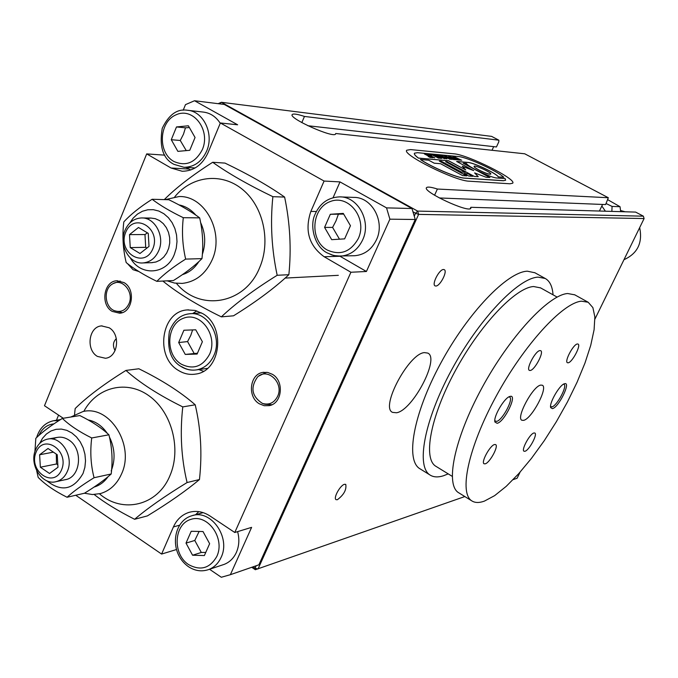 <?xml version="1.0" encoding="UTF-8"?>
<svg xmlns="http://www.w3.org/2000/svg" width="678" height="678" viewBox="0 0 678 678"><rect width="100%" height="100%" fill="white"/><g stroke="black" fill="none" stroke-linecap="round" stroke-linejoin="round"><path stroke-width="1.02" d="M469.134 181.196C455.201 181.094 401.376 154.296 406.775 150.219L410.571 149.584L453.955 153.813C467.515 154.559 517.119 179.331 512.687 183.213L509.975 183.789L469.134 181.196C455.201 181.094 401.376 154.296 406.775 150.219L410.571 149.584L453.955 153.813C467.515 154.559 517.119 179.331 512.687 183.213L509.975 183.789L469.134 181.196M443.505 269.497L444.251 269.658C447.861 271.09 440.166 286.133 435.886 286.031L435.09 285.879C431.462 284.48 439.251 269.285 443.505 269.497M344.5 484.304L345.755 484.372C346.687 489.652 343.899 494.77 337.39 499.72L336.093 499.661C332.983 498.355 340.186 485.194 344.5 484.304M470.21 208.68L470.846 207.298L470.846 208.273C468.964 213.282 422.233 191.543 426.513 187.653C427.513 186.594 431.14 187.052 437.395 189.035L434.573 195.247M335.424 134.159L335.61 133.973C334.008 138.668 288.269 118.226 292.218 114.565C293.303 113.489 297.379 114.116 304.464 116.438L301.82 122.599M437.395 189.035L608.319 197.739L524.738 153.796L335.712 133.498M304.464 116.438L498.864 140.193L498.813 141.821L496.44 146.957L307.88 125.735M493.694 146.643L492.016 150.279M608.319 197.739L605.615 204.57L439.327 197.959M602.589 204.451L599.42 211.036M643.371 216.172L417.631 211.095L418.614 214.384L644.1 218.545L643.371 216.172L635.608 212.087L470.846 207.298M464.828 496.55L255.343 569.723L255.038 568.181L258.013 568.969L418.614 214.384L415.589 213.265L417.631 211.095L221.375 102.293L491.626 136.388L498.864 140.193M424.428 352.611L427.818 353.094C440.081 358.255 412.597 410.495 396.52 412.766L392.545 412.368C379.994 407.546 408.809 353.399 424.428 352.611M218.952 103.776L218.714 103.42L221.375 102.293L219.672 103.87M412.961 211.807L415.589 213.265L414.266 216.197M520.085 472.134L517.094 478.253L513.127 479.643M256.131 565.774L255.038 568.181L253.047 566.842M251.741 567.291L255.343 569.723M644.1 218.545L594.92 319.101M116.328 338.653C112.989 341.856 112.573 345.848 115.065 350.628M138.863 271.522L133.032 269.691L127.481 263.598M109.15 327.762C120.845 334.33 118.014 357.247 105.429 358.264L97.378 356.399C85.64 349.679 88.725 326.601 101.514 325.906L109.15 327.762M272.344 374.29C284.472 380.977 282.226 403.554 269.268 405.639L264.2 405.715L259.335 403.791C247.106 396.918 249.69 374.095 262.945 372.4L267.734 372.451L272.344 374.29M123.998 282.59C135.99 289.15 132.617 312.685 119.667 313.211L112.175 311.38C100.132 304.668 103.776 280.963 116.938 280.777L123.998 282.59M198.798 369.578L203.459 371.256M196.815 310.905L192.628 313.55M202.637 313.575C226.164 326.372 220.85 371.324 195.662 374.078C189.645 375.036 183.907 373.824 178.45 370.442C154.643 357.009 161.135 311.287 187.238 309.931L195.111 310.439L202.637 313.575M183.187 110.243L185.484 104.632L194.535 100.742L237.639 124.794L220.367 122.972L207.985 152.779C202.341 164.915 193.755 171.085 182.221 171.271L171.051 168.008L146.694 153.898L164.813 155.16M190.696 169.992L186.069 167.415M366.417 271.488L350.916 272.251L324.16 256.742C308.914 245.656 304.481 230.537 310.863 211.4L324.084 181.051L340 181.907L386.536 207.875L389.892 219.18L366.417 271.488L339.898 256.182M333.101 197.654L340 181.907M176.483 549.536L161.601 554.062L173.415 526.942C176.746 519.577 181.907 514.738 188.874 512.415C196.01 510.348 203.019 511.517 209.892 515.924L234.774 532.493L251.614 527.357L230.376 574.69L221.291 577.258L209.544 569.266M195.535 514.755L198.823 511.627M56.46 420.25L58.554 415.122M146.694 153.898L44.485 405.741L63.266 418.25M386.536 207.875L411.978 208.519L224.299 104.446L194.535 100.742M324.084 181.051L220.367 122.972M411.978 208.519L415.25 219.486L258.894 564.816L230.376 574.69M75.741 495.254L161.601 554.062M234.774 532.493L350.916 272.251M415.25 219.486L389.892 219.18M508.924 396.893L509.559 397.062C513.949 398.723 502.381 420.419 496.601 421.402L494.804 420.801M497.169 423.309C504.551 421.902 518.017 393.808 510.009 396.435C504.568 397.316 492.982 417.038 494.957 422.063L497.169 423.309M581.478 301.185C562.774 302.651 523.967 344.941 496.101 396.333C468.083 447.7 458.506 494.008 472.261 501.144C475.414 502.932 479.473 502.915 484.423 501.101L494.643 495.635L506.22 486.346L518.67 473.719L531.493 458.32L544.197 440.785L556.316 421.775L567.418 402.003L577.097 382.18L584.978 363.044L590.741 345.314L594.097 329.72L594.86 316.94L592.886 307.609L588.173 302.252L581.478 301.185M552.443 408.639C558.723 407.478 571.418 381.46 564.554 383.74C559.816 384.46 548.883 403.342 550.706 407.673L552.443 408.639M523.619 420.36L521.89 420.258C515.678 418.123 532.866 386.011 540.747 385.096L542.307 385.231C548.417 387.511 531.671 418.936 523.619 420.36M485.228 463.82L484.109 463.794C480.71 462.557 489.974 445.429 494.533 444.531L495.593 444.582C498.966 445.853 489.838 462.777 485.228 463.82M568.172 362.806L567.435 362.73C564.147 361.62 573.351 344.221 577.359 343.975L578.054 344.06C581.309 345.221 572.232 362.416 568.172 362.806M530.272 370.476L529.399 370.383C525.772 369.103 535.408 350.882 539.874 350.585L540.697 350.687C544.29 352.009 534.798 370.019 530.272 370.476M524.984 451.268L524.043 451.243C520.958 450.167 529.815 433.759 533.917 432.979L534.815 433.013C537.874 434.132 529.137 450.353 524.984 451.268M563.537 384.189L563.927 384.307C567.757 385.68 556.892 406.063 551.917 406.876L550.57 406.512M534.925 272.776L527.374 271.192C507.33 271.776 467.82 312.787 440.53 363.577C413.063 414.326 405.097 460.921 420.207 468.93L430.038 475.015M553.036 294.811C552.451 286.514 549.85 281.065 545.239 278.48L538.086 277.132C518.306 277.887 478.939 319.16 451.531 370.061C423.953 420.936 415.673 467.473 430.522 475.312C433.937 477.253 438.225 477.414 443.404 475.795L448.209 473.88M540.603 287.896L533.611 286.531C515.492 287.497 479.838 325.109 455.108 371.146C430.216 417.148 422.674 459.32 436.166 466.464L452.192 476.329M574.783 294.837L567.664 293.523C548.612 294.761 509.619 336.729 481.905 387.969C454.023 439.175 444.861 485.558 458.972 492.923L471.812 500.873M340.61 196.917L353.552 197.391C371.908 196.773 385.384 221.57 376.443 239.809C371.714 249.47 364.501 254.775 354.806 255.725L353.45 255.767M350.458 225.715L344.636 238.868L331.695 239.665L324.576 227.401L330.33 214.282L343.28 213.401L350.458 225.715M343.687 214.095L330.33 214.282M338.314 214.418L335.974 220.926L332.593 227.418L324.576 227.401M332.593 227.418L339.492 239.181M237.614 531.628C239.58 538.993 239.165 545.934 236.368 552.443C233.664 558.274 229.596 562.257 224.164 564.384L222.791 564.842M209.629 543.697L204.375 555.553L192.569 555.223L186.009 543.112L191.204 531.281L203.01 531.535L209.629 543.697M192.569 555.223L201.307 552.468L205.765 552.417M199.12 531.45L194.789 540.468L186.009 543.112M194.789 540.468L201.307 552.468M188.018 110.328L203.214 112.065C210.256 112.904 215.935 116.641 220.24 123.286M195.052 137.49L189.764 150.296L177.882 151.372L171.271 139.719L176.492 126.947L188.382 125.794L195.052 137.49M189.374 127.54L185.467 127.82L176.492 126.947M185.467 127.82L183.467 134.21L180.272 140.482L171.271 139.719M180.272 140.482L186.264 150.609M266.454 372.298L258.818 376.01M262.428 403.41C251.818 396.444 250.148 387.68 257.428 377.121C267.386 366.934 284.285 382.977 277.582 396.401C274.124 402.944 269.073 405.283 262.428 403.41L264.767 404.249L271.963 404.724M120.184 281.023L113.362 283.497M114.548 310.744C104.666 307.27 103.132 289.209 112.302 284.082C121.913 277.285 134.422 292.006 128.947 303.786C125.65 310.397 120.853 312.711 114.548 310.744L122.294 312.617M202.383 341.729L197.112 354.06L185.263 354.425L178.678 342.543L183.891 330.245L195.739 329.805L202.383 341.729M185.263 354.425L197.468 353.221M192.62 329.915L190.747 335.432L187.569 341.585L178.678 342.543M187.569 341.585L194.111 353.365M427.233 154.237L434.768 157.838L427.233 154.237M428.157 154.279L434.471 157.813M427.42 154.27L428.123 154.338M430.589 154.796L431.632 155.465L429.691 154.423L432.217 154.66L438.802 158.203L432.191 154.957L430.801 155.016M432.217 154.66L438.513 158.177M429.835 154.499L432.191 154.72M438.369 155.423L444.971 158.754L437.674 155.771L441.014 158.398L434.445 154.864L441.014 158.093L436.446 155.059L444.658 158.728M437.674 155.771L441.573 158.449M438.429 155.245L437.742 155.237M436.785 155.279L443.573 158.33L438.488 155.525M441.014 158.093L435.454 154.965M434.734 154.957L435.42 155.025M444.666 158.16L446.429 158.754L446.285 158.313L440.327 155.465L442.387 157.059L446.616 158.779M440.107 155.516L444.641 158.228M444.675 158.279L439.708 155.355L444.946 157.296L447.039 158.881L444.675 158.279M439.708 155.355L446.768 158.533M452.455 159.152L447.141 156.737L452.065 159.398L451.065 159.305L445.751 156.601L450.463 159.254L449.489 159.161L444.141 155.694L453.243 159.499M449.497 158.889L450.184 159.228M445.751 156.601L449.472 158.949M451.099 159.033L451.794 159.372M450.217 158.61L451.065 159.093M447.141 156.737L450.192 158.669M446.082 156.16L452.429 159.211M449.607 158.313L444.692 156.033M460.981 159.923L455.726 157.533L460.608 160.169L459.625 160.076L454.37 157.406L459.04 160.025L458.091 159.94L452.768 156.499L461.76 160.271M458.091 159.661L458.76 160M454.37 157.406L458.065 159.72M459.65 159.805L460.345 160.144M458.786 159.389L459.625 159.864M455.921 157.72L458.76 159.449M454.684 156.974L460.955 159.983M458.175 159.101L453.328 156.838M456.743 159.542L451.455 157.135L456.353 159.779L455.37 159.694L450.09 157.008L454.777 159.644L453.819 159.55L448.48 156.101L457.523 159.889M453.819 159.279L454.497 159.618M450.09 157.008L453.794 159.338M455.396 159.423L456.091 159.762M454.523 158.999L455.37 159.483M451.455 157.135L454.497 159.059M450.404 156.567L456.718 159.601M453.913 158.711L449.031 156.44M442.319 155.609L443.124 156.033M439.522 158.203L432.945 154.728L439.48 158.22M433.971 154.931L440.234 158.33M433.225 154.813L433.92 154.881M429.005 154.355L429.827 154.796M430.013 157.406L428.199 156.457L430.801 157.262L424.343 153.923L432.971 157.677L430.013 157.406M432.123 157.288L432.801 157.66M425.394 154.126L432.242 157.491M424.631 154.008L425.343 154.076M429.488 157.135L430.928 157.415M417.462 152.686L414.47 153.203C413.944 154.076 415.258 155.703 418.428 158.067L448.531 160.72L465.769 169.983L462.235 166.254L473.719 170.602L456.625 161.432L467.93 162.423C473.964 162.678 496.415 173.339 498.347 176.873L503.805 177.263C496.61 170.602 466.803 157.025 458.294 156.542L417.462 152.686M468.761 176.026L464.091 173.509L468.151 173.805L472.803 176.314L468.761 176.026M468.151 173.805L472.642 176.297M464.227 173.585L468.125 173.873M474.066 166.373C473.914 166.966 475.473 168.161 478.761 169.958C485.084 173.136 489.075 174.526 490.745 174.144L490.779 174.085C492.169 172.805 474.719 164.669 474.1 166.305C473.93 166.898 475.498 168.102 478.787 169.898C485.109 173.076 489.109 174.466 490.77 174.085L490.745 174.144M414.394 153.338C413.995 154.245 415.334 155.838 418.402 158.127L448.505 160.779L465.769 169.983M462.345 166.364L473.719 170.602M456.76 161.5L467.905 162.483C473.939 162.737 496.389 173.399 498.322 176.933L503.805 177.263M463.252 163.203L489.957 177.517L486.101 177.246L474.625 172.898L478.261 176.695L474.278 176.416L447.116 161.805L445.607 161.678L465.422 172.339L461.354 172.034L441.446 161.313L439.352 161.135L466.727 175.882L462.616 175.594L440.598 163.72L434.208 163.186L428.699 160.211L420.479 159.499C431.733 167.22 457.065 177.882 464.515 178.077L503.415 180.687L505.644 180.229L505.118 178.577L497.05 178.017C491.245 177.933 468.015 166.89 466.456 163.474L463.227 163.262L489.796 177.5M420.479 159.499L420.453 159.567C431.708 167.28 457.04 177.95 464.489 178.144L503.39 180.746L505.678 180.17M474.625 172.898L478.168 176.687M445.607 161.678L465.261 172.331M439.352 161.135L466.566 175.873M167.119 280.845L174.577 283.065L182.246 283.404C195.662 281.828 205.62 274.005 212.112 259.937C224.765 232.698 205.137 195.493 179.034 196.544L165.263 199.637M178.95 204.892C185.458 206.171 191.077 209.578 195.815 215.121M200.586 222.486C205.392 232.876 205.976 243.529 202.332 254.436M198.908 261.539C194.662 268.183 189.145 272.556 182.357 274.658M34.917 451.692L35.824 438.31C42.028 432.166 50.867 425.53 62.359 418.402C69.537 425.301 79.326 431.827 91.716 437.963C89.996 451.734 90.784 464.989 94.064 477.727C82.47 484.863 73.47 491.372 67.063 497.254L84.453 493.237L92.437 494.542L100.361 493.584C109.887 490.796 116.963 484.211 121.591 473.837C135.075 445.302 109.667 404.834 82.97 411.546L70.809 417.029M108.073 476.668C104.37 481.956 99.691 485.431 94.047 487.075M88.021 419.902C95.708 421.419 102.124 425.894 107.277 433.344M109.387 436.903C114.929 448.294 115.531 459.633 111.184 470.939M99.471 493.804C122.616 514.051 157.728 505.661 169.89 475.761C181.551 449.26 171.958 412.292 149.321 396.037C126.837 379.46 96.912 386.909 83.818 411.393M134.608 519.289L147.389 515.899C168.754 502.89 186.111 490.762 199.459 479.532C202.29 453.785 200.874 428.869 195.213 404.791C180.484 391.952 161.695 379.951 138.863 368.773L125.939 370.425C140.117 383.062 159.067 395.215 182.772 406.902C179.848 433.064 181.28 458.277 187.086 482.541C164.864 496.127 147.372 508.381 134.608 519.289C117.701 510.695 104.234 502.44 94.217 494.525M74.538 414.597L75.173 408.537C87.191 396.706 104.115 384.002 125.939 370.425M195.213 404.791L182.772 406.902M199.459 479.532L187.086 482.541M176.399 283.319C199.629 311.922 244.885 304.414 259.538 267.912C271.098 241.495 263.445 206.434 242.478 189.399C221.621 172.144 191.73 175.797 174.78 196.806M221.359 316.863L233.52 315.804C255.725 302.066 274.166 288.37 288.862 274.709C291.464 248.851 290.048 222.969 284.624 197.078C268.547 185.78 248.673 174.449 224.994 163.093L212.689 162.279C228.189 173.348 248.25 184.814 272.87 196.679C270.183 222.952 271.615 249.148 277.183 275.276C254.047 289.667 235.436 303.532 221.359 316.863C197.264 305.1 177.848 293.227 163.101 281.251L163.059 281.039M164.288 199.612C176.085 187.772 192.221 175.331 212.689 162.279M284.624 197.078L272.87 196.679M288.862 274.709L277.183 275.276M67.376 471.32C74.249 456.489 61.028 435.471 47.307 439.183C41.994 440.454 38.095 443.971 35.62 449.717C28.764 464.727 42.35 485.872 56.257 481.617C61.274 480.244 64.986 476.804 67.376 471.32M61.596 469.727C53.774 488.889 28.112 471.21 36.027 452.319C43.621 433.106 69.622 450.59 61.596 469.727M48.019 448.497L57.223 454.735L57.977 467.261L49.519 473.481L40.358 467.21L39.612 454.76L48.019 448.497M56.291 454.099L56.503 463.981L40.358 467.21M53.393 452.141L39.612 454.76M56.503 463.981L57.816 464.667M158.72 250.707C165.195 236.469 154.881 217.113 141.363 217.952C133.93 218.418 128.473 222.545 124.981 230.334C118.489 244.809 129.278 264.352 143.075 262.937C150.135 262.233 155.347 258.157 158.72 250.707M152.864 248.733C144.456 269.319 117.201 252.623 125.701 232.325C133.846 211.706 161.483 228.164 152.864 248.733M138.482 227.486L148.262 233.368L149.016 246.411L139.982 253.504L130.252 247.589L129.498 234.622L138.482 227.486M147.465 232.885L144.973 234.546L145.711 247.334L130.252 247.589M144.973 234.546L129.498 234.622M145.711 247.334L147.007 247.979M151.491 262.674L155.932 262.013L160.101 260.106L163.754 257.047L166.686 253.021L168.712 248.25L169.72 243.021L169.653 237.631L168.5 232.401L166.339 227.639L163.296 223.621L159.542 220.57L155.313 218.68L150.855 218.045L146.406 218.697M130.396 258.047C140.634 276.616 166.61 274.743 174.339 254.403L176.255 248.182L177 241.597L176.543 234.944L174.899 228.554L172.153 222.715L168.424 217.697L163.907 213.748L158.805 211.036L153.355 209.688L147.821 209.765L142.448 211.248L137.49 214.07L133.176 218.087L129.684 223.113M126.184 262.572C122.93 249.055 122.142 235.495 123.82 221.901C130.71 214.384 140.143 206.841 152.118 199.273C160.016 205.315 170.407 211.451 183.297 217.697C181.704 231.529 182.484 245.326 185.645 259.098C173.56 266.674 163.949 274.09 156.83 281.345C144.092 275.132 133.871 268.869 126.184 262.572M156.83 281.345L173.449 280.531C185.187 273.209 194.688 265.912 201.968 258.632C203.502 245.038 202.73 231.452 199.671 217.875C191.628 211.824 181.357 205.781 168.839 199.739L152.118 199.273M185.645 259.098L201.968 258.632M183.297 217.697L199.671 217.875M65.02 479.736C80.792 477.871 83.589 448.853 68.792 439.971C63.368 436.547 58.02 436.259 52.757 439.098M46.68 480.719C61.41 492.287 73.538 489.855 83.055 473.422L84.877 467.362L85.521 460.854L84.936 454.226L83.165 447.819L80.292 441.954L76.47 436.929L71.893 432.988L66.791 430.335L61.418 429.089L56.054 429.318L50.96 430.988L46.384 434.022L42.545 438.259L39.638 443.488M67.063 497.254C54.808 491.143 45.18 484.533 38.18 477.405L36.697 470.786M84.453 493.237C95.725 486.329 104.641 479.905 111.2 473.973C112.853 460.438 112.09 447.387 108.904 434.801C101.581 427.92 91.894 421.504 79.851 415.563L62.359 418.402M91.716 437.963L108.904 434.801M94.064 477.727L111.2 473.973M605.395 211.214L601.835 206.01M620.692 211.655L620.031 206.714L607.912 199.798M606.107 203.544L612.065 206.417L611.87 211.4M620.031 206.714L612.065 206.417M620.548 210.519L625.201 211.79M639.668 227.605C642.786 242.834 637.549 253.53 623.963 259.708M171.051 168.008L188.882 169.042M324.16 256.742L340.034 256.267M310.863 211.4L316.287 211.502M173.415 526.942L179.662 525.179M58.935 420.58L53.367 420.758C45.062 422.716 39.485 428.31 36.637 437.539M38.849 435.496C42.104 428.428 47.138 424.547 53.943 423.869M362.62 239.978C371.671 221.443 358.009 196.247 339.424 196.874C327.686 197.501 319.397 203.705 314.541 215.511C309.88 226.435 314.448 246.445 327.084 252.869L333.703 255.521L340.729 256.148C350.543 255.182 357.84 249.792 362.62 239.978M327.143 249.979C309.414 240.275 311.329 208.324 330.127 201.603C348.704 193.874 367.73 218.494 358.348 238.453C350.696 251.987 340.297 255.835 327.143 249.979M327.432 252.945L331.983 254.996L336.796 256.055L354.806 255.725M221.087 557.418C231.156 537.323 210.638 508.602 191.654 515.831C173.17 521.035 168.339 552.282 188.382 566.639C194.976 570.969 201.773 571.927 208.756 569.528C214.248 567.376 218.358 563.342 221.087 557.418M188.467 564.52C172.229 553.934 173.822 524.086 190.959 519.356C207.875 513.67 225.342 538.366 216.884 556.307C209.977 568.376 200.502 571.113 188.467 564.52M206.629 151.135C214.358 134.007 203.476 111.116 187.306 110.243C177.17 108.633 168.805 114.667 162.228 128.345C159.169 146.897 163.076 158.898 173.958 164.347L184.018 167.297C194.145 167.161 201.688 161.779 206.629 151.135M173.754 161.415C157.398 152.491 158.991 121.65 176.238 114.735C193.264 106.861 210.875 130.125 202.366 149.575C195.408 162.796 185.874 166.737 173.754 161.415M174.356 164.457L184.018 167.297L195.145 167.958M213.901 355.416C222.791 336.763 207.392 310.897 189.323 313.821C180.229 314.821 173.585 320.686 169.381 331.415C166.873 348.873 170.805 360.594 181.196 366.586C186.077 369.603 191.238 370.697 196.679 369.866C204.434 368.332 210.172 363.518 213.901 355.416M181.153 364.094C164.856 354.331 166.449 323.991 183.636 318.177C200.612 311.405 218.155 335.398 209.663 354.086C202.73 366.722 193.23 370.061 181.153 364.094M181.738 366.679C186.475 369.612 191.459 370.671 196.679 369.866L207.493 368.391M102.073 325.855L101.514 325.906M263.767 372.281L262.945 372.4M117.48 280.751L116.938 280.777M188.509 309.829L187.238 309.931M188.874 512.415L190.391 512.009M494.855 421.597L494.957 422.063M534.628 272.607L545.239 278.48M540.324 287.743L557.121 297.091M574.503 294.684L588.173 302.252M54.325 420.597L60.461 419.597M208.756 569.528L224.164 564.384M192.984 515.458L203.188 512.636M190.442 313.728L201.374 312.838M338.33 275.327L285.124 278.082M57.037 437.454L48.172 439.022M65.936 479.541L56.257 481.617M150.652 218.045L142.151 217.96M152.347 262.649L143.075 262.937"/></g></svg>

